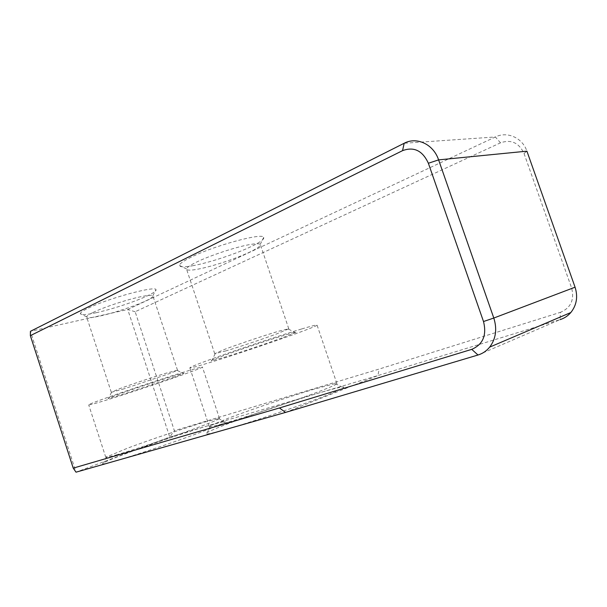 <?xml version="1.0" encoding="UTF-8"?>
<svg xmlns="http://www.w3.org/2000/svg" width="607" height="607" viewBox="0 0 607 607"><rect width="100%" height="100%" fill="white"/><g stroke="black" fill="none" stroke-linecap="round" stroke-linejoin="round"><path stroke-width="0.46" stroke-dasharray="3.04 2.28" d="M226.016 350.869L214.711 353.661L225.159 349.162C239.052 343.926 265.722 334.996 279.099 331.103L288.78 328.789L276.822 333.858C262.968 339.002 239.583 346.832 226.016 350.869M196.152 262.285C209.506 255.661 236.085 246.897 249.917 244.545C255.919 243.506 259.364 243.453 260.228 244.401L260.357 244.629C260.57 246.161 256.89 248.711 249.333 252.292C235.948 258.628 212.64 266.336 198.679 269.015C191.288 270.449 187.26 270.525 186.577 269.242L186.546 268.984C186.698 267.596 189.9 265.358 196.152 262.285M281.989 337.932C266.132 343.721 239.651 352.599 224.158 357.318L211.722 360.748C209.726 360.99 213.497 359.352 223.042 355.816C249.697 345.914 303.637 328.706 295.419 332.636L281.989 337.932M193.542 265.593C184.505 267.285 179.816 267.232 179.475 265.418C179.558 263.795 183.155 261.192 190.279 257.618C212.981 245.987 262.785 232.413 263.711 237.329C264.531 239.09 260.357 242.178 251.184 246.571C235.926 253.878 209.529 262.596 193.542 265.593M174.641 377.015L123.024 394.33L108.395 398.518C107.037 398.693 109.472 397.623 115.717 395.316C137.349 387.274 190.552 370.232 183.428 373.555L174.641 377.015M124.336 388.73L111.582 392.243L118.046 389.284C128.752 385.248 152.296 377.364 165.855 373.267L177.502 370.232L169.664 373.54L124.336 388.73M92.917 312.522C103.213 307.408 126.688 299.653 140.581 296.762C147.873 295.245 151.955 294.919 152.827 295.799L152.918 295.95C153.093 296.929 150.68 298.598 145.68 300.958C135.171 305.943 114.291 312.855 100.474 315.921C92.006 317.787 87.416 318.167 86.687 317.044L86.664 316.869C86.755 315.974 88.842 314.525 92.917 312.522M227.443 422.396C215.682 425.811 209.643 427.214 209.316 426.615L210.682 425.553L228.657 418.086C251.503 409.414 289.903 396.424 314.168 389.155L335.185 383.548L336.893 383.571C337.022 384.185 332.135 386.431 322.226 390.301C300.124 398.981 251.958 415.294 227.443 422.396M301.482 329.017C284.6 334.07 254.659 343.881 230 352.462C204.073 361.56 190.681 366.674 189.824 367.819C190.499 368.176 197.275 366.385 210.136 362.447C247.117 351.203 318.44 326.376 317.051 325.086C316.831 324.677 311.641 325.989 301.482 329.017M117.485 454.567C109.867 456.783 105.959 457.693 105.77 457.291L128.153 447.928C150.915 439.491 185.469 427.814 204.597 422.077L219.484 418.413C219.506 419.012 213.429 421.622 201.243 426.228C178.473 434.847 136.226 449.142 117.485 454.567M183.367 372.243C149.292 382.66 85.246 404.778 88.705 404.877C89.555 405.112 97.31 402.949 111.954 398.374C146.742 387.562 203.717 367.88 202.412 367.053C202.123 366.711 195.773 368.441 183.367 372.243M96.278 312.696C86.088 314.904 80.761 315.223 80.321 313.66C80.367 312.605 82.711 310.921 87.347 308.606C106.058 298.963 155.62 285.442 155.969 289.63C156.56 290.761 153.821 292.771 147.744 295.677C135.748 301.429 112.075 309.267 96.278 312.696M115.095 461.032C104.267 464.082 100.421 464.696 103.554 462.86C112.196 457.731 178.45 434.346 209.369 425.332L224.385 421.455C229.044 421.121 218.05 425.871 191.387 435.705C165.802 445.014 132.091 456.206 115.095 461.032M225.273 429.604C208.671 434.263 202.67 435.234 207.275 432.533C217.496 426.531 282.301 403.708 319.1 392.934C330.496 389.573 338.152 387.607 342.067 387.038C348.274 386.5 337.606 391.363 310.078 401.614C283.401 411.394 246.472 423.572 225.273 429.604M524.016 153.457L526.914 151.166C522.437 137.683 507.149 131.051 495.35 136.97L127.736 309.509L30.426 331.316L76.019 472.178L169.74 437.032L377.88 375.581L559.988 319.661L560.466 312.324L379.193 369.048L174.376 430.712L135.149 311.74L500.502 142.827C511.109 139.185 518.947 142.728 524.016 153.457L571.665 288.135C574.541 299.812 570.808 307.878 560.466 312.324M135.149 311.74L127.736 309.509L169.74 437.032L174.376 430.712M285.54 412.411L377.88 375.581L379.193 369.048M500.502 142.827L495.35 136.97L404.179 143.26M575.072 287.202L571.665 288.135M477.997 355.012L559.988 319.661M214.711 353.661L186.577 269.242M215.182 353.714L211.722 360.748M186.546 268.984L179.475 265.418M111.582 392.243L108.395 398.518M111.263 392.205L86.687 317.044M209.316 426.615L189.824 367.819M105.77 457.291L88.705 404.877M86.664 316.869L80.321 313.66M106.726 456.555L103.554 462.86M210.682 425.553L207.275 432.533M335.185 383.548L342.067 387.038M218.33 418.398L224.385 421.455M152.827 295.799L155.969 289.63M219.484 418.413L202.412 367.053M336.893 383.571L317.051 325.086M177.502 370.232L152.918 295.95M177.267 370.445L183.428 373.555M260.228 244.401L263.711 237.329M288.446 329.108L295.419 332.636M288.78 328.789L260.357 244.629"/><path stroke-width="0.91" d="M279.425 407.972L285.54 412.411L76.019 472.178L73.227 468.134L279.425 407.972L471.745 349.351C482.982 344.503 486.905 335.231 483.506 321.52L428.367 163.253C422.586 150.657 413.982 146.454 402.562 150.642L30.35 335.656L73.227 468.134M30.35 335.656L30.426 331.316L404.179 143.26L402.562 150.642M404.179 143.26C416.751 136.484 433.459 144.223 438.603 159.884L526.914 151.166L575.072 287.202C578.076 296.732 576.665 305.177 570.83 312.529C567.871 315.951 564.26 318.326 559.988 319.661M285.54 412.411L477.997 355.012C482.611 353.608 486.503 350.983 489.659 347.128C495.889 338.827 497.27 329.131 493.802 318.038L483.506 321.52M428.367 163.253L438.603 159.884L493.802 318.038L575.072 287.202M471.745 349.351L477.997 355.012M489.659 347.128L570.83 312.529"/></g></svg>
